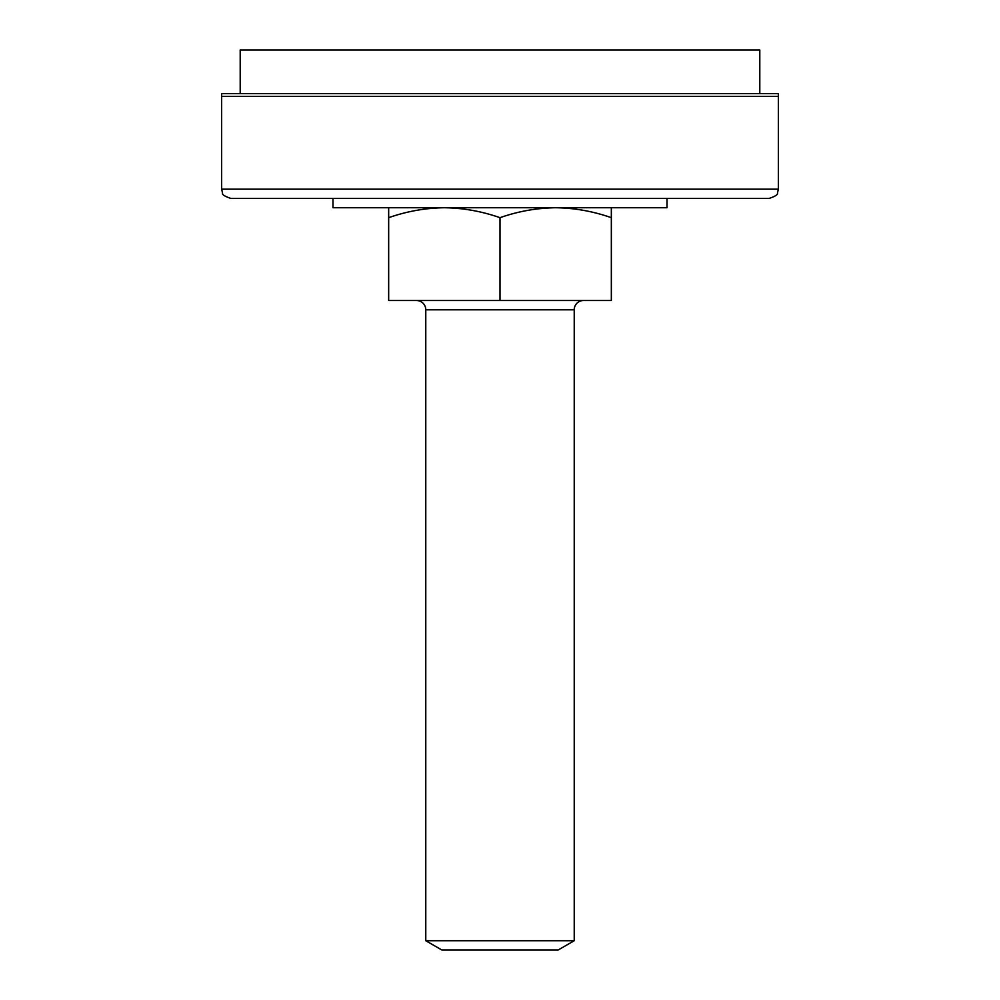 <?xml version="1.0" encoding="UTF-8"?>
<svg xmlns="http://www.w3.org/2000/svg" width="1000" height="1000" viewBox="0 0 1000 1000"><rect width="100%" height="100%" fill="white"/><g stroke="black" fill="none" stroke-linecap="round" stroke-linejoin="round"><path stroke-width="1.5" d="M778.35 189.175L778.35 96.388L500 96.388L778.35 96.388L778.35 93.612L221.65 93.612L221.65 189.175L778.35 189.175L777.438 193.188C778.037 194.587 775.25 196.337 769.075 198.45L230.925 198.45C224.75 196.337 221.962 194.587 222.562 193.188L221.65 189.175M759.8 93.612L759.8 50L240.2 50L240.2 93.612M500 96.388L221.65 96.388L500 96.388M574.225 940.725L558.15 950L441.85 950L425.775 940.725L574.225 940.725L574.225 309.8A9.275 9.275 0 0 1 583.5 300.512M425.775 940.725L425.775 309.8A9.275 9.275 0 0 0 416.5 300.512M611.337 207.738L611.337 217.675C593.162 211.312 574.612 207.987 555.675 207.738C536.688 208 518.138 211.312 500 217.675C481.825 211.312 463.263 207.987 444.325 207.738C425.35 208 406.788 211.312 388.663 217.675L388.663 207.738M611.337 217.675L611.337 300.512L388.663 300.512L388.663 217.675M500 300.512L500 217.675M667.013 198.45L667.013 207.738L332.987 207.738L332.987 198.45M574.225 309.8L425.775 309.8"/></g></svg>
